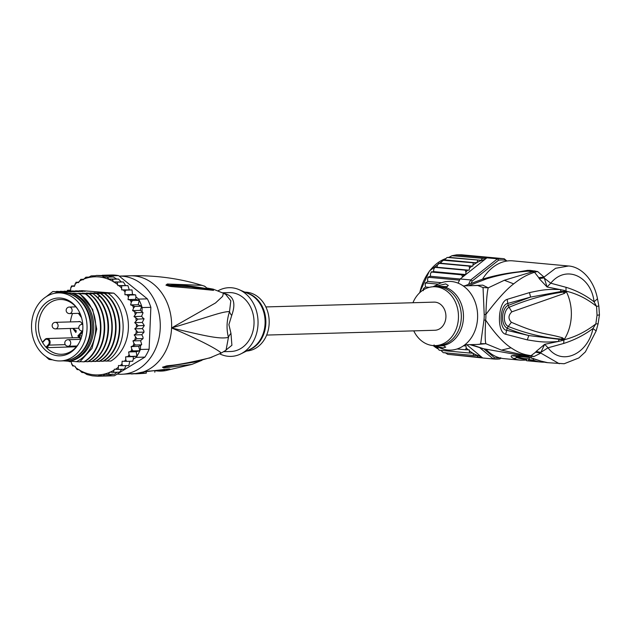 <?xml version="1.0" encoding="UTF-8"?>
<svg xmlns="http://www.w3.org/2000/svg" width="631" height="631" viewBox="0 0 631 631"><rect width="100%" height="100%" fill="white"/><g stroke="black" fill="none" stroke-linecap="round" stroke-linejoin="round"><path stroke-width="0.95" d="M57.855 360.885A34.035 27.764 -91.6 0 0 60.253 360.948A34.035 27.764 -91.6 0 0 87.015 329.082A34.035 27.764 -91.6 0 0 63.116 293.273A34.035 27.764 -91.6 0 0 60.702 292.958A34.035 27.764 -91.6 0 0 58.304 292.894A34.035 27.764 -91.6 0 0 31.55 324.76A34.035 27.764 -91.6 0 0 55.449 360.569A34.035 27.764 -91.6 0 0 57.855 360.885M58.304 292.894L61.712 292.8A34.035 27.764 88.4 0 1 64.11 292.855A34.035 27.764 88.4 0 1 66.523 293.17A34.035 27.764 88.4 0 1 90.414 328.98A34.035 27.764 88.4 0 1 63.66 360.845L60.253 360.948M82.03 324.405A3.439 2.8 -91.6 0 0 79.167 321.502A3.439 2.8 -91.6 0 0 78.315 321.692M78.694 321.684A3.439 2.8 88.4 0 1 79.356 321.502M48.374 344.629A3.108 2.54 -91.6 0 0 48.626 340.338A3.108 2.54 -91.6 0 0 45.14 339.793A3.108 2.54 -91.6 0 0 44.975 339.959L42.6 342.546A27.409 22.353 -91.6 0 0 44.194 344.999A27.409 22.353 -91.6 0 0 45.558 346.719A27.409 22.353 -91.6 0 0 46 347.216L48.374 344.629L49.108 345.102A3.762 3.068 -91.6 0 0 49.896 340.914A3.762 3.068 -91.6 0 0 46.939 338.524L78.362 337.624A3.762 3.068 -91.6 0 1 79.198 337.735L81.131 338.886M41.764 346.04A28.923 23.592 -91.6 0 0 43.208 347.862A28.923 23.592 -91.6 0 0 78.954 343.169A28.923 23.592 -91.6 0 0 77.992 309.576A28.923 23.592 -91.6 0 0 76.801 307.802A28.923 23.592 -91.6 0 0 75.357 305.98A28.923 23.592 -91.6 0 0 42.727 306.082A28.923 23.592 -91.6 0 0 41.764 346.04M42.6 342.546L42.671 341.994L42.6 342.546A27.409 22.353 88.4 0 1 40.739 314.483A27.409 22.353 88.4 0 1 60.008 299.48A27.409 22.353 88.4 0 1 76.028 307.037A27.409 22.353 88.4 0 1 77.4 308.756A27.409 22.353 88.4 0 1 78.26 310.018M79.317 321.676A3.273 2.666 88.4 0 1 79.545 321.652A3.273 2.666 88.4 0 1 79.782 321.66A3.273 2.666 88.4 0 1 80.326 321.771M72.565 313.504A27.409 22.353 -91.6 0 0 70.443 321.913M70.349 328.467A27.409 22.353 -91.6 0 0 72.533 337.79M79.198 342.712A27.409 22.353 88.4 0 1 61.578 354.275A27.409 22.353 88.4 0 1 46 347.216L46.789 347.642L49.108 345.102L65.245 344.644M76.343 346.79L46.789 347.642M81.801 335.858L77.85 335.889L82.385 330.944M73.59 328.372L76.201 331.961M72.833 328.396L75.775 332.427L76.185 330.794L75.641 330.045L75.673 331.188L76.193 331.172M75.673 331.188L73.622 328.372M222.333 292.792L229.179 292.595A29.452 24.025 -91.6 0 1 231.246 292.65A29.452 24.025 88.4 0 1 254.017 323.892A29.452 24.025 88.4 0 1 230.859 351.483L223.776 351.688M224.044 293.541A13.093 7.367 104.8 0 0 224.447 293.549C233.707 295.821 236.128 303.125 231.711 315.476L228.895 324.61L230.962 333.373L231.908 345.275L224.557 351.207M131.311 373.978A49.092 40.045 -91.6 0 0 135.854 373.528A6.547 3.762 80.4 0 0 136.154 373.497L121.633 374.254A49.092 40.045 -91.6 0 1 118.178 374.167A49.092 40.045 88.4 0 1 117.177 374.073M135.854 373.528L143.3 371.959A49.092 40.045 -91.6 0 0 171.585 327.946C210.383 316.462 221.126 311.746 229.526 311.572L230.812 300.782L225.693 294.385L223.398 293.249L222.633 296.341L215.518 302.959L171.585 327.946A49.092 40.045 -91.6 0 0 133.638 275.865A49.092 40.045 88.4 0 0 130.183 275.779L119.196 276.094A49.092 40.045 88.4 0 1 122.288 276.189A49.092 40.045 -91.6 0 1 160.282 326.156A49.092 40.045 -91.6 0 1 121.633 374.254M136.477 373.418A6.547 3.762 80.4 0 1 136.154 373.497L143.087 372.085A6.547 1.522 78.1 0 0 143.3 371.959L168.217 369.009C171.19 368.867 170.378 369.403 165.779 370.61A47.065 38.388 88.4 0 1 165.614 370.642L165.614 370.642A47.065 38.388 88.4 0 1 155.605 370.768M231.711 315.476A13.093 8.424 -162.1 0 1 229.526 311.572C226.647 320.422 226.284 329.043 228.438 337.419C219.974 339.068 209.531 337.08 171.585 327.946C220.322 348.643 223.177 355.04 220.124 352.161M155.139 370.807L165.614 370.642L191.879 364.402L163.808 367.952L162.506 367.218L165.243 366.374C168.674 364.813 171.529 367.053 209.918 357.848L221.331 352.997L226.04 350.205L228.438 337.419A13.093 9.347 165.4 0 1 230.962 333.373M194.411 362.076L162.656 367.132M163.808 367.952A6.547 5.916 -86.7 0 0 164.999 367.092L162.624 367.226A6.547 2.303 58.9 0 1 162.506 367.218M165.243 366.374A6.547 4.732 78.4 0 1 164.454 366.887L194.569 362.044L211.977 357.185M209.918 357.848A6.547 5.971 71 0 1 209.176 358.163M210.667 357.596A6.547 5.979 70.4 0 1 210.036 357.864M223.398 293.249L213.246 289.156L213.483 290.394L212.75 290.268C175.402 286.45 171.971 287.05 168.611 286.032L165.945 285.149L167.325 284.005L201.991 285.346C179.157 278.334 155.226 275.148 130.183 275.779M213.483 290.394A6.547 6.05 -78.4 0 0 211.488 289.558L190.814 286.963L167.87 285.37L166.063 285.125L168.438 285.015C171.048 285.89 176.499 283.145 206.96 288.722L207.165 288.785M212.75 290.268A6.547 6.042 -79.1 0 0 210.651 289.392M168.611 286.032A6.547 4.819 -79.5 0 0 167.87 285.37L166.119 285.141A6.547 0.457 -59.8 0 1 166.087 285.244M165.945 285.149A6.547 1.956 -52.5 0 1 166.063 285.125L168.438 285.015A6.547 5.884 79.6 0 0 167.325 284.005M201.991 285.346L203.734 285.922A6.547 6.144 109.6 0 1 206.968 288.722L206.984 288.753M207.157 288.351L210.549 289.377M240.813 353.904L250.231 349.219A29.649 24.183 -91.6 0 0 265.059 324.011A29.649 24.183 -91.6 0 0 265.083 323.593A29.649 24.183 -91.6 0 0 248.646 293.746L238.975 289.613A34.366 28.032 -91.6 0 1 258.016 324.2A34.366 28.032 88.4 0 1 240.813 353.904A34.366 28.032 88.4 0 1 219.627 353.802M238.975 289.613A34.366 28.032 -91.6 0 0 217.829 290.923M246.611 351.025A29.452 24.025 88.4 0 0 269.161 323.458A29.452 24.025 -91.6 0 0 244.923 292.153M146.329 373.158L145.043 373.252M141.021 373.552L144.018 373.347A48.863 39.856 -91.6 0 0 146.242 373.095L143.663 373.276A48.973 39.942 88.4 0 1 141.021 373.552A48.973 39.942 88.4 0 1 140.358 373.591M136.746 373.789L139.696 373.639A49.005 39.974 -91.6 0 0 142.527 373.347L139.987 373.481A49.068 40.021 88.4 0 1 136.746 373.789A49.068 40.021 88.4 0 1 135.957 373.812L134.166 373.773M140.019 372.74L139.987 373.481M142.574 372.195L142.527 373.347M143.718 371.951L143.663 373.276M146.313 371.47L146.242 373.095M56.719 292.997A34.855 28.427 88.4 0 1 59.322 292.35L57.563 292.074L55 293.234M63.329 360.853L68.708 361.224A34.855 28.427 88.4 0 0 92.41 328.98A34.855 28.427 88.4 0 0 71.555 293.289L72.88 293.257A34.855 28.427 88.4 0 1 93.735 328.94A34.855 28.427 88.4 0 1 70.033 361.184L76.367 361.673A37.308 30.43 -91.6 0 0 95.738 329.098A37.308 30.43 -91.6 0 0 80.823 294.858L78.962 293.723L75.113 293.352M76.367 361.673L79.806 361.855L92.023 348.367L96.74 329.13L92.662 309.403L80.823 294.858M134.703 322.662L142.275 322.449L144.31 325.541L142.346 328.609L134.782 328.83L138.252 325.714L134.703 322.662L137.826 319.136L133.977 316.557L136.698 312.676L132.613 310.602L133.543 308.086L134.9 306.437L130.617 304.915L131.272 302.265L132.455 300.537L128.046 299.583L128.409 296.854L129.402 295.063L124.922 294.701L124.993 291.932L125.798 290.118L121.657 289.874L121.704 285.78L117.847 285.567L117.192 282.136L113.525 281.931L112.334 279.233L108.816 279.036L107.215 277.127L103.894 276.938L101.93 275.857L96.559 275.439L93.254 276.244L91.195 275.889L87.993 277.608L85.934 277.19L83.103 279.856L80.863 279.328L78.473 282.641L76.075 282.254L74.363 286.379L71.65 285.93L70.782 287.744L70.625 290.505L68.361 290.386A49.092 40.045 -91.6 0 0 67.635 291.27M91.148 275.897L94.973 275.779M85.848 277.198L88.75 277.112M68.014 361.177L71.106 361.847L72.573 365.893L74.915 366.154L77.085 369.545L79.238 369.79L81.864 372.464L83.986 372.676L87.015 374.562L92.363 375.831L97.71 376.234L99.761 375.595L103.082 375.784L104.825 374.293L108.343 374.483L109.747 372.148L113.406 372.353L114.337 369.206L118.202 369.419L118.486 365.507L122.627 365.743L121.972 363.977L122.138 361.216L126.618 361.389L125.774 359.615L125.64 356.846L133.212 356.625L133.338 359.11L136.209 357.351L144.917 357.107L114.408 375.768A50.401 41.11 88.4 0 1 114.101 375.776A50.401 41.11 88.4 0 1 113.785 375.784M102.198 275.274L102.183 275.282A50.401 41.11 -91.6 0 1 102.514 275.258A50.401 41.11 -91.6 0 1 103.374 275.25A50.401 41.11 88.4 0 1 106.063 275.345A50.401 41.11 88.4 0 1 108.745 275.66L101.93 275.857M109.904 275.865A50.401 41.11 -91.6 0 0 108.745 275.66L110.591 276.425L109.904 275.865L118.604 275.621L147.362 298.857A50.401 41.11 88.4 0 1 150.864 307.329L149.113 349.235A50.401 41.11 88.4 0 1 144.917 357.107M110.906 275.021A50.401 41.11 88.4 0 1 111.222 275.013A50.401 41.11 88.4 0 1 114.771 275.1A50.401 41.11 88.4 0 1 118.604 275.621M114.408 375.768L106.221 375.697M105.874 375.705L104.533 376.037A50.401 41.11 -91.6 0 0 105.393 376.029A50.401 41.11 -91.6 0 0 105.7 376.013M149.113 349.235L140.405 349.479L140.571 345.528L138.67 346.38L139.845 350.733A50.401 41.11 -91.6 0 0 140.405 349.479M136.209 357.351A50.401 41.11 -91.6 0 0 136.927 356.223A50.401 41.11 -91.6 0 0 139.845 350.733L133.031 350.931L131.816 349.243L131.098 346.6L138.67 346.38M133.977 316.557L141.549 316.336L143.056 312.755L141.999 311.525L142.164 307.573A50.401 41.11 -91.6 0 0 141.715 306.248A50.401 41.11 -91.6 0 0 139.27 300.34A50.401 41.11 -91.6 0 0 138.654 299.11L135.941 296.917L135.641 294.858M142.164 307.573L150.864 307.329M147.362 298.857L138.654 299.11M133.031 350.931L128.645 351.948L136.217 351.727L136.927 356.223L133.212 356.625M129.765 361.295L128.85 365.554L122.627 365.743M104.533 376.037L97.718 376.234M141.817 315.815L141.549 316.336M140.752 341.237L141.715 344.565L140.571 345.528M141.999 311.525L140.185 310.389L141.715 306.248L134.9 306.437M132.613 310.602L140.185 310.389M130.617 304.915L138.189 304.702L139.27 300.34L132.455 300.537M141.715 306.248L138.189 304.702M128.046 299.583L135.618 299.37L135.941 296.917M139.27 300.34L135.618 299.37M135.46 294.89L129.402 295.063M124.922 294.701L132.494 294.488L132.021 289.921L125.798 290.118M134.758 294.716L132.494 294.488M132.999 294.535L132.502 294.141M121.657 289.874L131.855 289.945M129.229 289.661L127.904 285.591L121.704 285.78M117.847 285.567L127.762 285.606M125.419 285.346L123.361 281.939L117.192 282.136M113.525 281.931L123.25 281.962M121.097 281.718L118.47 279.044L112.334 279.233M108.816 279.036L118.391 279.06M103.894 276.938L113.32 276.946L116.349 278.823M113.272 276.954L107.215 277.127M110.591 276.425L111.174 276.725M96.559 275.439L108.745 275.66M142.346 328.609L143.829 330.731L144.034 332.119L141.762 334.722L134.19 334.943L137.976 332.292L134.782 328.83M140.532 340.685L132.96 340.898L136.998 338.76L134.19 334.943M131.098 346.6L135.342 345.007L133.946 343.406L132.96 340.898M125.64 356.846L130.112 356.42L129.079 354.677L128.645 351.948M67.517 290.323L67.028 291.285M71.484 285.977L74.49 285.851M75.933 282.294L78.701 282.183M80.736 279.352L83.576 279.249M144.034 332.119L137.976 332.292M144.31 325.541L138.252 325.714M142.275 322.449L144.097 318.765L137.826 319.136M141.786 316.533L143.884 318.963M142.756 312.503L136.698 312.676M133.338 359.11L132.676 361.216L126.618 361.389M125.963 365.649L124.394 369.23L118.202 369.419M121.736 369.316L119.582 372.164L113.406 372.353M141.762 334.722L143.008 337.057L143.056 338.587L136.998 338.76M143.056 338.587L140.776 340.519M141.399 344.834L135.342 345.007M78.907 290.994L81.841 290.662L113.769 293.131A39.272 32.031 88.4 0 1 128.377 328.333A39.272 32.031 88.4 0 1 110.922 361.058L103.65 361.011M70.64 290.205L67.651 290.292M139.845 350.733L136.217 351.727M136.927 356.223L130.112 356.42M132.818 361.177L131.974 361.113M117.058 372.211L114.479 374.301L108.343 374.483M112.35 374.073L109.187 375.611L103.082 375.784M79.34 290.733L85.256 291.301L75.554 290.844L82.543 291.53M81.36 291.49L71.768 290.946L78.757 291.64M77.574 291.593L67.982 291.057L74.971 291.751M73.788 291.703L64.196 291.167L71.185 291.853M70.002 291.814L60.41 291.27L67.399 291.964M66.216 291.924L56.624 291.38L63.613 292.074M62.43 292.027L52.838 291.49L59.827 292.185M58.644 292.137L57.563 292.074M71.555 293.289L59.322 292.35M72.88 293.257L78.962 293.723M76.059 293.454L85.398 293.936C106.371 309.056 105.054 350.024 83.813 361.831L80.2 361.61M83.813 361.831L84.294 361.823C105.566 350.158 106.765 308.701 85.879 293.928L85.398 293.936M85.879 293.928L78.899 293.241M79.845 293.344L89.184 293.833C110.07 308.606 108.871 350.063 87.599 361.729L84.72 361.547M87.599 361.729L88.08 361.713C109.218 350.11 110.701 308.93 89.665 293.817L89.184 293.833M89.665 293.817L82.685 293.131M83.631 293.241L92.97 293.723C114.006 308.835 112.523 350.016 91.385 361.618L88.506 361.445M91.385 361.618L91.866 361.602C111.861 350.386 114.566 312.653 96.267 296.184L92.97 293.723M93.451 293.707L86.463 293.021M87.417 293.131L96.756 293.612L99.572 296.089C117.871 312.558 115.165 350.292 95.171 361.508L92.292 361.334M95.171 361.508L95.652 361.492C116.806 349.968 118.234 308.527 97.237 293.604L96.756 293.612M97.237 293.604L90.249 292.918M91.203 293.021L100.542 293.51C121.538 308.433 120.111 349.874 98.957 361.397L96.078 361.224M98.957 361.397L99.438 361.389C120.695 349.535 121.98 308.559 101.023 293.494L100.542 293.51M101.023 293.494L94.035 292.808M94.989 292.918L104.328 293.399C125.285 308.464 123.999 349.44 102.743 361.295L99.864 361.113M102.743 361.295L103.224 361.279C124.41 349.787 125.743 308.141 104.809 293.383L104.328 293.399M104.809 293.383L97.821 292.697M98.775 292.808L108.114 293.289C129.047 308.046 127.714 349.692 106.529 361.184M113.769 293.131L108.114 293.289M51.277 359.394L51.813 359.78L49.084 359.449A39.272 32.031 88.4 0 1 45.976 356.602M46.347 296.617L52.838 291.49M59.977 291.538L60.41 291.27M56.191 291.648L56.624 291.38M63.763 291.427L64.196 291.167M67.549 291.317L67.982 291.057M71.335 291.214L71.768 290.946M75.121 291.104L75.554 290.844M51.048 359.702L49.202 358.487M52.531 359.836L51.813 359.78M68.708 361.224L70.033 361.184M68.897 360.08A33.877 27.63 -91.6 0 0 91.045 328.932A33.877 27.63 -91.6 0 0 66.989 293.265M265.856 306.934L434.041 302.131A14.071 11.476 88.4 0 1 435.035 302.154A14.071 11.476 88.4 0 1 445.928 316.478A14.071 11.476 88.4 0 1 434.846 330.265L266.661 335.069M450.708 354.63L483.338 358.045M444.95 352.563L447.789 354.362L478.195 357.17L477.068 355.529L473.739 355.505L472.935 353.194L469.511 353.021L469.212 349.826L465.591 349.763L466.214 347.902L465.915 345.843L463.414 345.851M443.27 352.666L473.739 355.505M440.84 350.315L443.277 352.682M492.622 257.669L461.379 254.782L456.686 254.821L452.001 255.713L448.941 257.345L446.961 257.558L444.587 259.893L442.457 260.185L473.289 262.804L476.973 262.567A49.092 34.823 -84.7 0 1 484.766 259.53L486.911 257.827A50.401 35.754 95.3 0 1 487.929 257.708A50.401 35.754 95.3 0 1 490.279 257.582A50.401 35.754 95.3 0 1 492.622 257.669A50.401 35.754 95.3 0 1 492.811 257.685L503.38 258.663A50.401 35.754 -84.7 0 1 504.201 258.757L506.046 261.179M452.001 255.713L485.436 258.568L453.626 255.626M456.686 254.821L487.929 257.708M500.683 357.714L499.997 358.905A50.401 35.754 -84.7 0 1 496.629 359.149A50.401 35.754 -84.7 0 1 494.097 359.039A50.401 35.754 -84.7 0 1 493.276 358.952L494.538 357.761L484.182 349.156M471.183 283.114A49.092 34.823 -84.7 0 1 472.256 281.024L498.632 260.161L497.48 258.805A50.401 35.754 -84.7 0 1 500.848 258.56A50.401 35.754 -84.7 0 1 503.38 258.663M498.632 260.161A49.092 34.823 -84.7 0 1 504.776 260.114M499.547 357.84A49.092 34.823 -84.7 0 1 494.538 357.761M468.675 284.124A50.401 35.754 -84.7 0 1 470.742 279.951L472.256 281.024M504.201 258.757L506.938 261.029M484.766 259.53L460.173 278.973L470.742 279.951L497.48 258.805L486.911 257.827M500.919 358.171L499.997 358.905M466.782 344.739L482.715 357.974L493.276 358.952L480.12 348.02M482.715 357.974A50.401 35.754 95.3 0 0 483.535 358.069A50.401 35.754 95.3 0 0 483.725 358.085M460.173 278.973A50.401 35.754 95.3 0 0 459.542 280.156A50.401 35.754 95.3 0 0 458.106 283.153M462.61 277.048L461.695 274.832L465.717 274.572L465.946 272.127L465.205 270.155L469.078 270.218L469.559 268.159L469.093 266.124L472.722 266.187L473.289 262.804M485.436 258.568L486.02 258.308M447.403 257.448L481.043 260.319L448.941 257.345M481.043 260.319L482.329 258.513M477.73 260.256L476.973 262.567M481.674 357.217L478.195 357.17M465.717 274.572L433.552 271.598L431.375 272.032L461.695 274.832M431.801 271.795L431.091 271.945M431.375 272.032L430.452 273.83L430.445 276.275L428.717 276.788M460.149 279.02L430.445 276.275M428.023 277.119L427.739 277.664L428.299 277.269L459.542 280.156M428.299 277.269L427.558 279.044L427.779 281.45L425.72 282.988L438.293 284.147M441.582 282.72L427.779 281.45M425.436 282.767L425.184 283.398L425.436 282.767M425.72 282.988L425.144 284.691L425.594 287.018L423.993 288.13L423.669 289.077L424.639 289.164M429.293 287.357L425.594 287.018M423.377 288.785L423.172 289.487L423.377 288.785M423.669 289.077L423.267 290.694M476.744 262.867L444.587 259.893M442.97 260.004L440.556 263.214L438.774 263.316L469.093 266.124M472.722 266.187L440.556 263.214M438.774 263.316L437.401 265.186L436.92 267.244L434.885 267.355L465.205 270.155M469.078 270.218L436.92 267.244M435.406 267.26L434.609 267.299M434.885 267.355L433.789 269.153L433.552 271.598M437.157 347.129L439.184 350.213L469.511 353.021M434.057 344.928L435.264 346.955L438.435 347.247M457.089 348.975L465.591 349.763M529.275 359.709L533.408 360.096A49.092 34.823 -84.7 0 0 541.09 362.068L536.957 361.689A49.092 34.823 95.3 0 1 529.275 359.709L529.362 357.659L531.373 357.848M536.61 361.65A49.092 34.823 -84.7 0 1 536.271 361.626A49.092 34.823 -84.7 0 1 534.094 361.326L526.735 360.743L536.271 361.626M544.324 362.155A49.092 34.823 -84.7 0 1 541.09 362.068M412.95 302.73A29.452 24.025 88.4 0 1 433.607 286.75A29.452 24.025 88.4 0 1 435.682 286.805A29.452 24.025 88.4 0 1 458.477 316.778A29.452 24.025 88.4 0 1 435.287 345.638A29.452 24.025 88.4 0 1 433.213 345.591A29.452 24.025 88.4 0 1 413.755 330.865M533.479 358.455L533.408 360.096M529.306 358.897L525 358.613A47.128 33.427 95.3 0 1 518.501 357.075L517.665 356.176M437.598 345.575L443.861 345.843L445.754 347.153L442.946 347.918L434.838 345.646M435.824 286.245L445.628 283.911L448.333 285.441L446.33 287.05L435.824 286.245L447.261 286.687M566.023 291.435L563.349 292.066L566.362 291.688L564.366 293.439L563.349 292.066C546.067 294.298 527.973 299.37 509.083 307.281L511.828 311.832C508.215 315.382 508.065 318.86 511.386 322.283L508.278 326.472C501.937 323.214 504.066 309.356 509.083 307.281L508.144 305.404C502.166 307.676 499.784 324.034 507.182 328.246C513.129 330.825 520.33 333.263 528.802 335.55L506.938 330.336C498.49 330.179 499.578 304.213 508.065 303.361L530.6 297.083L508.144 305.404L507.158 299.354L529.464 292.61L530.6 297.083L561.038 291.514L566.046 291.301L564.737 291.238L564.524 290.457L566.362 291.688A42.545 34.705 88.4 0 1 571.323 315.95A42.545 34.705 88.4 0 1 564.366 339.297L561.353 339.076L564.004 339.541L562.694 339.762L564.146 339.77L562.418 340.488L562.694 339.762L528.802 335.55L527.295 339.88L505.691 334.264L507.182 328.246L508.278 326.472C526.538 333.657 544.23 337.861 561.353 339.076L562.481 337.822L564.366 339.297L564.004 339.541M564.366 293.439L511.828 311.832M562.481 337.822C545.389 332.821 541.248 335.266 511.386 322.283M526.656 359.22A47.782 33.893 -84.7 0 1 516.97 357.58L515.835 356.121L511.709 355.703L513.926 355.513A6.547 4.646 95.3 0 0 515.708 356.223L529.504 357.493L540.089 360.885A6.547 4.52 111.2 0 1 540.089 360.877L547.716 362.683A49.092 34.823 95.3 0 1 540.948 361.082A6.547 4.52 111.2 0 1 540.089 360.885M434.68 345.646L440.635 348.194A34.366 28.032 -91.6 0 0 448.152 350.055A34.366 28.032 -91.6 0 0 477.588 317.929A34.366 28.032 -91.6 0 0 451.023 281.473A34.366 28.032 -91.6 0 0 438.797 283.895L433 286.782M564.288 339.581L564.146 339.77C575.393 336.922 585.954 331.63 595.838 323.9L597.036 315.216L596.571 306.421C587.327 298.881 577.199 293.794 566.181 291.167L566.307 291.372M468.628 285.748L486.856 278.752C500.052 274.706 513.808 272.182 528.131 271.188L532.745 271.677L504.327 280.267L488.22 287.846L482.754 285.133L471.207 285.677M568.492 265.998L555.595 268.285L544.017 277.088L537.62 271.519L530.245 270.376L527.453 270.36L526.301 271.18C511.236 272.206 496.668 274.864 482.589 279.147L464.637 285.867M525.954 271.204L528.131 271.188L530.245 270.376M527.453 270.36L518.848 271.827M597.486 298.763L594.071 301.807C591.294 276.559 566.188 264.192 550.753 283.201L544.017 277.94L539.166 278.579L547.053 286.979L550.753 283.201L566.023 287.302C576.229 290.394 585.576 295.229 594.071 301.807L596.571 306.421L598.843 305.964L597.486 298.763C593.59 278.413 580.086 266.432 568.058 265.959L512.916 260.863A49.092 34.823 95.3 0 0 482.534 279.162M534.859 270.857L532.745 271.677L534.52 272.245C527.658 274.635 522.452 276.938 513.681 283.863C506.48 289.306 497.22 299.496 485.894 314.435C486.351 300.75 487.132 291.893 488.22 287.846L483.038 287.539L477.714 285.488L463.178 285.906M513.926 355.513L527.721 356.791L540.948 361.082M518.501 357.075L513.918 358.582C511.236 357.367 510.503 356.412 511.709 355.703M563.948 339.691L563.664 343.461C574.533 340.006 584.29 335.029 592.951 328.53L595.838 323.9L598.093 323.837L596.153 330.912L592.951 328.53C588.045 353.825 561.898 366.579 548.047 347.791L540.893 352.366L544.656 344.321L536.105 351.483L540.893 352.366L540.83 353.092L559.303 363.748M486.406 349.732A49.092 34.823 95.3 0 0 503.877 358.629L520.685 360.183A49.092 34.823 -84.7 0 1 513.918 358.582M521.853 355.253L523.485 355.379M523.88 355.742L534.055 356.515L540.83 353.092L535.632 352.193L536.105 351.483M537.62 271.519L534.52 272.245L538.756 277.648L544.017 277.088L547.053 286.979L564.524 290.457M563.664 343.461L548.047 347.791L544.656 344.321L558.254 341.481C543.496 342.665 539.292 341.773 527.295 339.88M562.418 340.488L558.254 341.481L559.058 339.667M464.866 344.794L479.402 344.376L480.688 343.658L483.961 320.122A13.093 1.372 -173.1 0 1 485.649 320.122A29.712 24.23 -91.6 0 0 485.894 314.435L484.198 314.49L483.038 287.539M534.055 356.515L531.018 355.687L529.22 355.774L531.27 356.57M480.688 343.658L485.878 343.721L501.456 350.118L526.499 355.608L519.455 355.064L483.661 348.769L471.215 344.613M535.632 352.193L531.018 355.687C523.446 354.425 519.51 353.344 511.039 347.807C503.38 342.83 494.917 333.602 485.649 320.122C484.987 333.342 485.058 341.205 485.878 343.721L477.273 344.439M561.038 291.514L560.391 289.558C547.069 289.116 543.409 289.653 529.464 292.61M505.691 334.264C496.289 332.111 498.025 301.902 507.158 299.354M539.166 278.579L538.756 277.648M529.567 355.797L526.499 355.608M44.975 339.959L45.077 339.297L46.939 338.524A3.762 3.068 -91.6 0 0 45.203 339.249M55.552 322.354A3.273 2.666 -91.6 0 0 55.323 322.346A3.273 3.273 0 0 0 52.144 325.541A3.273 3.273 0 0 0 55.504 328.893A3.273 2.666 -91.6 0 0 58.084 325.683A3.273 2.666 -91.6 0 0 55.552 322.354M81.943 330.944A3.273 2.666 -91.6 0 0 82.172 330.952A3.273 2.666 -91.6 0 0 82.693 330.873M82.771 324.531A3.273 2.666 -91.6 0 0 82.211 324.413A3.273 2.666 -91.6 0 0 81.983 324.405A3.273 3.273 0 0 0 78.804 327.599A3.273 3.273 0 0 0 82.172 330.952L82.685 330.936M72.1 310.523A3.273 2.666 -91.6 0 0 69.339 307.052A3.273 3.273 0 0 0 66.16 310.184A3.273 3.273 0 0 0 69.52 313.591A3.273 2.666 -91.6 0 0 72.1 310.523M68.156 346.253A3.273 2.666 -91.6 0 0 70.727 343.185A3.273 2.666 -91.6 0 0 67.967 339.707A3.273 3.273 0 0 0 64.788 342.846A3.273 3.273 0 0 0 68.156 346.253L76.998 346.001M55.276 328.885A3.273 2.666 -91.6 0 0 55.504 328.893L78.851 328.223M45.022 339.423A3.762 3.068 -91.6 0 0 44.99 339.454L42.545 342.049M44.833 339.636L42.671 341.994M80.957 338.65L78.985 335.937L82.551 332.048M80.594 314.83L79.49 313.307M81.533 317.622L78.41 313.339M79.198 337.735L77.85 335.889M248.44 350.11A29.452 24.025 -91.6 0 0 265.817 323.963A29.452 24.025 -91.6 0 0 265.84 323.553A29.452 24.025 -91.6 0 0 246.808 292.958M223.626 293.352A29.452 24.025 88.4 0 1 224.447 293.549M149.302 370.933A6.547 5.356 87.3 0 1 147.709 371.312A6.547 5.356 87.3 0 1 147.701 371.312L167.278 369.316M168.217 369.009A6.547 5.3 81.2 0 1 167.049 369.356M165.779 370.61A6.547 3.762 -100.2 0 1 163.516 369.869M113.296 281.615A49.092 40.045 -91.6 0 0 98.239 276.859A49.092 40.045 -91.6 0 0 83.671 279.131M79.467 370.105A49.092 40.045 -91.6 0 0 94.524 374.861A49.092 40.045 -91.6 0 0 109.486 372.432M136.028 333.349A49.092 40.045 -91.6 0 0 136.264 330.944M134.955 339.612A49.092 40.045 -91.6 0 0 135.436 337.277M133.22 345.646A49.092 40.045 -91.6 0 0 133.946 343.406M130.854 351.341A49.092 40.045 -91.6 0 0 131.816 349.243M127.896 356.602A49.092 40.045 -91.6 0 0 129.079 354.677M124.402 361.334A49.092 40.045 -91.6 0 0 125.774 359.615M120.221 365.641A49.092 40.045 -91.6 0 0 121.972 363.977M115.457 369.293A49.092 40.045 -91.6 0 0 117.95 367.526M110.094 372.172A49.092 40.045 -91.6 0 0 113.73 370.35M136.43 326.953A49.092 40.045 -91.6 0 0 136.399 324.531M136.138 320.532A49.092 40.045 -91.6 0 0 135.854 318.134M135.176 314.214A49.092 40.045 -91.6 0 0 134.632 311.88M133.543 308.086A49.092 40.045 -91.6 0 0 132.762 305.854M131.272 302.265A49.092 40.045 -91.6 0 0 130.262 300.175M128.409 296.854A49.092 40.045 -91.6 0 0 127.186 294.937M124.993 291.932A49.092 40.045 -91.6 0 0 123.392 290.008M121.294 287.783A49.092 40.045 -91.6 0 0 118.967 285.654M117.334 284.336A49.092 40.045 -91.6 0 0 113.872 281.954M68.937 361.216A49.092 40.045 -91.6 0 0 69.371 361.705M71.469 363.937A49.092 40.045 -91.6 0 0 73.795 366.067M75.428 367.384A49.092 40.045 -91.6 0 0 78.891 369.766M72.462 286.143A49.092 40.045 -91.6 0 0 70.782 287.744M77.203 282.499A49.092 40.045 -91.6 0 0 74.884 284.139M82.275 279.714A49.092 40.045 -91.6 0 0 79.135 281.316M97.766 297.753L99.572 296.089M462.61 276.804A49.092 34.823 -84.7 0 1 463.966 274.769M473.258 264.996A49.092 34.823 -84.7 0 1 476.444 262.867M469.559 268.159A49.092 34.823 -84.7 0 1 471.743 266.195M465.946 272.127A49.092 34.823 -84.7 0 1 467.563 270.226M480.704 356.31A49.092 34.823 -84.7 0 1 472.998 353.289M464.392 345.859A49.092 34.823 -84.7 0 1 464.037 345.417M468.234 349.834A49.092 34.823 -84.7 0 1 466.214 347.902M472.832 353.186A49.092 34.823 -84.7 0 1 469.653 351.01M445.62 258.639A47.459 33.664 95.3 0 0 419.757 292.681M433.197 345.591A47.459 33.664 95.3 0 0 437.811 348.762M528.668 358.834L528.581 360.814M435.287 345.638L438.143 345.559A29.452 24.025 -91.6 0 0 461.332 316.699A29.452 24.025 -91.6 0 0 438.529 286.719A29.452 24.025 -91.6 0 0 438.19 286.695A29.452 24.025 -91.6 0 0 436.455 286.671L433.607 286.75M444.295 286.971A29.846 24.341 88.4 0 1 463.454 317.937A29.846 24.341 88.4 0 1 441.826 345.756M434.373 286.726A29.846 24.341 88.4 0 1 436.447 286.364M566.023 287.302L565.975 291.262M486.856 278.752L482.589 279.147M597.036 315.216L599.45 314.94L598.843 305.964M531.184 357.509L531.799 357.951M527.721 356.791A6.547 4.646 95.3 0 0 529.504 357.493M526.648 356.192L524.606 355.395M483.661 348.769L469.89 344.652M483.961 320.122A29.452 24.025 -91.6 0 0 484.198 314.49M504.327 280.267L513.681 283.863M501.456 350.118L511.039 347.807M79.545 321.652L55.323 322.346M75.878 306.863L69.339 307.052M80.705 339.344L67.967 339.707M79.956 313.291L69.52 313.591M82.756 324.389L81.983 324.405M143.087 372.085L147.701 371.312M202.015 360.277L191.879 364.402M203.734 285.922C204.562 285.953 205.824 286.939 207.52 288.888M206.897 288.012L213.246 289.156M190.814 286.963L208.041 289.597M154.816 372.219L154.871 370.831M105.393 376.029L114.101 375.776M102.514 275.258L111.222 275.013M483.535 358.069L494.097 359.039M445.66 258.592L429.411 271.007L419.512 292.91M433.103 345.583L437.835 348.801M526.593 360.719L526.68 358.747M526.625 360.104L520.685 360.183M598.093 323.837L599.45 314.94M547.716 362.683L564.193 363.74L578.832 357.958L585.379 351.893L596.161 330.912M519.455 355.064L481.35 348.375"/></g></svg>
